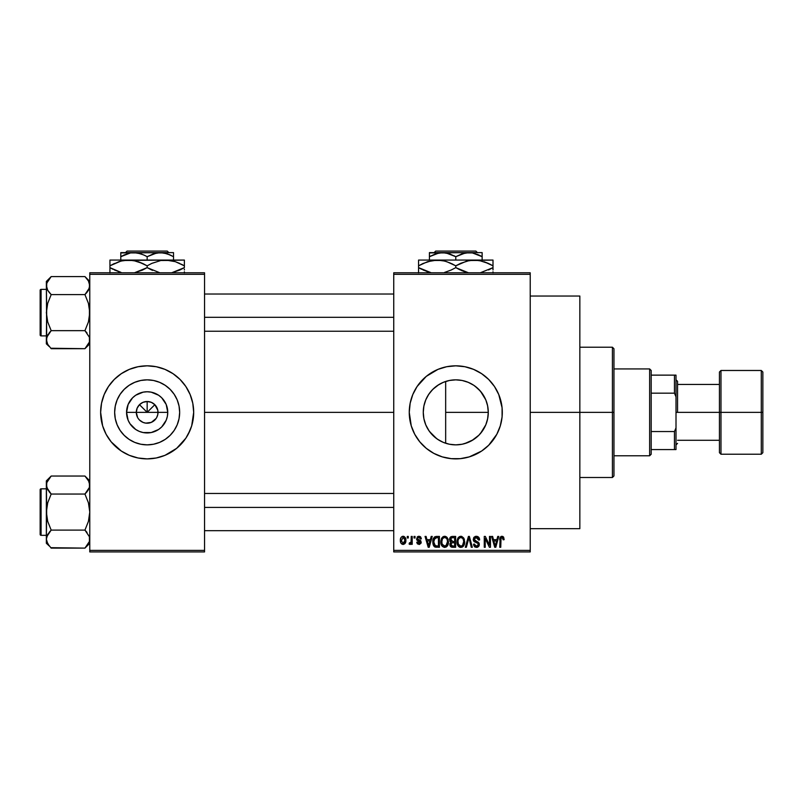 <?xml version="1.0" encoding="UTF-8"?>
<svg xmlns="http://www.w3.org/2000/svg" width="803" height="803" viewBox="0 0 803 803"><rect width="100%" height="100%" fill="white"/><g stroke="black" fill="none" stroke-linecap="round" stroke-linejoin="round"><path stroke-width="1.2" d="M137.654 417.6L136.299 412.361A10.861 10.861 0 0 0 147.16 423.211A10.861 10.861 0 0 0 158.01 412.361L167.757 412.361A20.597 20.597 0 0 1 147.16 432.947A20.597 20.597 0 0 1 126.563 412.361L158.01 412.361A10.861 10.861 0 0 1 147.16 423.211A10.861 10.861 0 0 1 136.299 412.361L137.132 408.205L139.481 404.682L143.004 402.323L147.16 401.5L147.16 412.361L154.838 404.682L157.81 410.243L157.81 414.478L156.665 417.6M143.958 422.729L145.624 423.101M146.266 423.171L151.315 422.388L145.744 423.121L143.004 422.388L139.481 420.029L141.127 421.384M142.021 421.916L143.004 422.388M138.136 418.383L139.481 420.029L138.136 418.383M179.661 412.361A32.501 32.501 0 0 1 147.16 444.862A32.501 32.501 0 0 1 114.648 412.361L115.281 406.017L117.128 399.914L120.129 394.293L124.174 389.375L129.102 385.33L134.723 382.328L140.816 380.471L147.16 379.849L153.503 380.471L159.596 382.328L165.217 385.33L170.146 389.375L174.191 394.293L177.192 399.914L179.039 406.017L179.661 412.361L179.039 418.694L177.192 424.797L174.191 430.418L170.146 435.336L165.217 439.382L159.596 442.383L153.503 444.24L147.16 444.862L140.816 444.24L134.723 442.383L129.102 439.382L124.174 435.336L120.129 430.418L117.128 424.797L115.281 418.694L114.648 412.361A32.501 32.501 0 0 1 147.16 379.849A32.501 32.501 0 0 1 179.661 412.361M100.636 412.401A46.524 46.524 0 0 0 114.227 445.223M114.297 445.294A46.524 46.524 0 0 0 133.619 456.867M133.679 456.887A46.524 46.524 0 0 0 138.086 457.991L147.16 458.884L156.234 457.991A46.524 46.524 0 0 0 160.64 456.887M160.69 456.867A46.524 46.524 0 0 0 180.023 445.294M180.093 445.223A46.524 46.524 0 0 0 190.13 430.177M156.234 457.991L164.966 455.341L176.67 448.325L185.844 438.207L190.14 430.157A46.524 46.524 0 0 0 193.684 412.401M188.193 434.293L191.686 425.861L193.684 412.361A46.524 46.524 0 0 1 147.16 458.884A46.524 46.524 0 0 1 100.636 412.361L102.633 425.861L106.126 434.293L111.195 441.871L121.313 451.045L129.353 455.341L138.086 457.991M487.582 419.106L488.284 412.361A32.501 32.501 0 0 1 455.783 444.862A32.501 32.501 0 0 1 423.271 412.361L423.884 418.604M487.772 406.599L488.284 412.361L487.662 418.694L485.815 424.797L480.475 433.49L485.795 424.847M473.278 439.753L464.676 443.617L471.712 440.696L478.929 435.176M455.14 444.852L449.409 444.23L455.692 444.862M437.244 439.06L442.373 441.971M431.081 433.49L434.644 437.053M425.771 424.857L429.073 430.89M423.914 418.785L425.72 424.727M409.259 412.401A46.524 46.524 0 0 0 411.246 425.831L414.749 434.293L419.818 441.871L426.263 448.325L433.851 453.384L442.272 456.877L451.216 458.654L460.34 458.654L469.283 456.877A46.524 46.524 0 0 0 500.289 425.901M411.266 425.891A46.524 46.524 0 0 0 414.729 434.262M414.76 434.313A46.524 46.524 0 0 0 442.252 456.877M442.292 456.887A46.524 46.524 0 0 0 469.263 456.887M469.283 456.877L481.629 451.045L488.676 445.253L496.816 434.293L500.299 425.861A46.524 46.524 0 0 0 502.307 412.361A46.524 46.524 0 0 1 455.783 458.884A46.524 46.524 0 0 1 409.259 412.361L411.256 425.861M530.221 412.361L579.846 412.361L579.846 296.046L579.846 412.361L530.221 412.361M204.544 412.361L393.741 412.361L204.544 412.361M156.183 418.383L151.315 422.388M158.01 412.361L147.16 412.361L139.481 404.682L147.16 412.361L147.16 401.5L151.315 402.323L154.838 404.682L147.16 412.361L136.299 412.361A10.861 10.861 0 0 1 147.16 401.5A10.861 10.861 0 0 1 158.01 412.361A10.861 10.861 0 0 0 147.16 401.5A10.861 10.861 0 0 0 136.299 412.361L126.563 412.361L128.129 404.471L132.595 397.796L135.717 395.227L143.145 392.155L147.16 391.764L151.175 392.155L158.603 395.227L161.724 397.796L166.191 404.471L167.757 412.361L167.355 416.376L166.191 420.24L161.724 426.915L158.603 429.485L151.175 432.556L143.145 432.556L139.28 431.382L135.717 429.485L130.036 423.793L128.129 420.24L126.563 412.361A20.597 20.597 0 0 1 147.16 391.764A20.597 20.597 0 0 1 167.757 412.361L158.01 412.361M423.803 418.212L423.271 412.361L423.803 406.499M424.897 422.488L424.145 419.808M426.845 427.166L426.142 425.71M425.399 423.914L424.897 422.508M428.069 429.344L426.855 427.196M436.641 438.629L429.515 431.512M440.927 441.269L438.85 440.104M449.409 444.23L444.27 442.754M482.804 430.418L478.769 435.336L473.84 439.382L468.219 442.383L462.126 444.24L455.783 444.862L449.429 444.24L443.336 442.383L437.725 439.382L432.797 435.336L428.752 430.418L425.751 424.797L423.894 418.694L423.271 412.361L423.894 406.017L425.751 399.914L428.752 394.293L432.797 389.375L438.85 384.607M464.676 443.617L462.769 444.099M461.715 444.32L460.912 444.45M478.458 435.648L474.212 439.131M480.475 433.49L479.22 434.875M485.564 425.369L484.721 427.166M487.371 419.999L486.257 423.663M479.22 389.836L482.794 394.273L485.815 399.914L487.662 406.017L488.284 412.361L487.772 418.112M423.683 407.201L423.271 412.361A32.501 32.501 0 0 1 455.783 379.849A32.501 32.501 0 0 1 488.284 412.361L445.665 412.361L445.665 443.246L445.665 412.361L488.284 412.361L487.582 405.605M393.741 272.779L530.221 272.779L393.741 272.779L393.741 274.325L530.221 274.325L530.221 550.386L393.741 550.386L393.741 272.779M393.741 551.932L530.221 551.932L530.221 272.779L530.221 274.325L393.741 274.325L393.741 550.386L530.221 550.386L530.221 551.932L393.741 551.932L393.741 550.386L393.741 551.932M407.282 536.424L407.282 537.98L408.265 537.98L408.265 536.424L407.282 536.424L408.265 536.424L407.282 536.424L407.282 537.98L408.265 537.98L408.265 536.424L408.265 537.98L407.282 537.98L407.282 536.424M414.047 536.424L414.047 537.98L415.031 537.98L415.031 536.424L414.047 536.424L415.031 536.424L414.047 536.424L414.047 537.98L415.031 537.98L415.031 536.424L415.031 537.98L414.047 537.98L414.047 536.424M431.201 536.424L430.348 539.666L426.935 539.666L426.082 536.424L425.048 536.424L428.2 547.285L429.234 547.285L432.235 536.424L431.201 536.424L432.235 536.424L431.201 536.424L430.348 539.666L426.935 539.666L426.082 536.424L425.048 536.424L428.2 547.285L429.234 547.285L432.235 536.424L429.234 547.285L428.2 547.285L425.048 536.424L426.082 536.424M447.472 537.99L445.494 536.394L443.005 536.725L441.56 538.381L440.887 540.82L441.008 543.711L442.262 546.341L444.4 547.415L446.438 546.863L447.683 545.428L448.415 542.667L447.472 537.99L444.641 536.284L441.821 537.94L440.837 541.844C440.666 544.856 441.931 546.713 444.631 547.425C447.391 546.692 448.666 544.785 448.445 541.714L447.472 537.99M463.692 537.99L461.715 536.394L459.226 536.725L457.77 538.381L457.098 540.82L457.218 543.711L458.473 546.341L460.611 547.415L462.648 546.863L463.893 545.428L464.626 542.667L463.692 537.99L460.852 536.284L458.031 537.94L457.048 541.844C456.877 544.856 458.142 546.713 460.852 547.425C463.602 546.692 464.877 544.785 464.666 541.714L463.692 537.99M477.685 536.534L479.612 539.947C479.562 537.739 478.478 536.514 476.34 536.284L474.101 537.157L473.258 539.435L474.101 541.573L478.176 543.551L478.086 545.378L476.841 546.13L475.286 545.799L474.533 544.043L473.549 544.183L474.312 546.482L476.52 547.425L478.578 546.572L479.291 543.912L478.207 542.095L474.703 540.61L474.382 538.652L476.731 537.598L477.986 538.291L478.618 540.088L479.612 539.947L478.779 537.368L476.681 536.294M497.75 536.424L496.896 539.666L493.484 539.666L492.62 536.424L491.587 536.424L494.738 547.285L495.782 547.285L498.783 536.424L497.75 536.424L498.783 536.424L497.75 536.424L496.896 539.666L493.484 539.666L492.62 536.424L491.587 536.424L494.738 547.285L495.782 547.285L498.783 536.424L495.782 547.285L494.738 547.285L491.587 536.424L492.62 536.424M500.299 425.861L502.086 416.918L502.086 407.794L498.763 394.554L494.467 386.504L488.676 379.458L481.629 373.676L473.589 369.37L464.857 366.72L455.783 365.827L446.699 366.72L437.976 369.37L426.263 376.386L417.098 386.504L412.792 394.554L410.152 403.277L409.259 412.361A46.524 46.524 0 0 1 455.783 365.827A46.524 46.524 0 0 1 502.307 412.361A46.524 46.524 0 0 0 501.413 403.287M504.143 539.666L503.15 539.807L504.143 539.666L502.879 536.464L501.122 536.454L500.118 537.538L499.767 547.285L500.751 547.285L500.891 538.371L502.307 537.608L503.15 539.807L504.143 539.666L503.642 537.197M489.479 536.424L489.479 545.117L485.323 536.424L484.259 536.424L484.259 547.285L485.243 547.285L485.243 538.572L489.408 547.285L490.462 547.285L490.462 536.424L489.479 536.424L490.462 536.424L489.479 536.424L489.479 545.117L485.323 536.424L484.259 536.424L484.259 547.285L485.243 547.285L485.243 538.572L489.408 547.285L490.462 547.285L490.462 536.424L490.462 547.285L489.408 547.285M468.42 536.424L465.318 547.285L466.352 547.285L468.962 537.689L471.291 547.285L472.315 547.285L469.384 536.424L468.42 536.424L469.384 536.424L468.42 536.424L465.318 547.285L466.352 547.285L468.962 537.689L471.291 547.285L472.315 547.285L469.384 536.424L472.315 547.285L471.291 547.285L468.962 537.689L466.352 547.285L465.318 547.285L468.42 536.424M452.27 536.434L450.774 536.846L449.74 538.371L449.861 541.152L450.925 542.276L450.001 543.581L450.041 545.618L451.497 547.144L455.642 547.285L455.642 536.424L452.581 536.424C450.593 536.514 449.6 537.568 449.58 539.616L450.925 542.276L449.861 544.554L452.571 547.285L455.642 547.285L455.642 536.424L455.642 547.285L452.3 547.275M436.531 536.424L434.724 536.846L433.51 538.251L433.048 544.243L434.754 546.923L439.422 547.285L439.422 536.424L436.531 536.424C433.781 536.996 432.536 538.823 432.797 541.915L435.096 547.084L439.422 547.285L439.422 536.424L439.422 547.285M421.374 538.823L420.391 538.964L421.374 538.823L418.975 536.284L417.209 537.006L416.837 540.078L420.25 542.366L418.724 543.32L417.711 542.065L416.727 542.206L417.369 543.842L419.457 544.434L421.103 543.089L420.832 540.881L417.63 539.024L417.951 537.719L418.905 537.408L420.391 538.964L421.374 538.823L420.702 537.016L419.216 536.294M411.226 536.424L411.046 542.125L410.403 542.989L409.4 542.908L409.108 544.043L410.293 544.424L411.226 543.059L411.226 544.324L412.21 544.324L412.21 536.424L411.226 536.424L412.21 536.424L411.226 536.424L411.046 542.125L409.4 542.908L409.108 544.043L410.052 544.464L411.226 543.059L411.226 544.324L412.21 544.324L412.21 536.424L412.21 544.324L411.226 544.324M403.126 536.284L401.279 537.147L400.376 540.108L400.928 543.079L403.126 544.464L404.943 543.621L405.866 540.72L405.324 537.699L403.126 536.284C401.099 536.795 400.185 538.191 400.376 540.449C400.225 542.637 401.149 543.972 403.126 544.464C405.124 543.962 406.037 542.597 405.866 540.369C406.037 538.151 405.113 536.785 403.126 536.284L402.945 536.294M485.966 400.285L487.381 404.732M444.27 381.957L449.389 380.481L455.783 379.849L462.126 380.471L468.219 382.328L473.84 385.33L478.769 389.375L482.804 394.293L485.574 399.352M474.212 385.581L478.458 389.074M462.759 380.612L468.29 382.358L473.278 384.968M468.249 382.338L464.656 381.084M456.214 379.849L461.705 380.391M453.193 379.949L455.12 379.859M440.988 383.412L442.383 382.74M436.661 386.072L437.244 385.651M429.073 393.821L432.827 389.345L437.725 385.33L443.336 382.328L449.439 380.471M426.152 398.981L428.079 395.347M424.135 404.913L425.399 400.797M89.775 551.932L204.544 551.932L204.544 550.386L89.775 550.386L89.775 274.325L204.544 274.325L204.544 550.386L204.544 272.779L89.775 272.779L204.544 272.779L204.544 274.325L89.775 274.325L89.775 272.779L89.775 550.386L204.544 550.386L204.544 551.932L89.775 551.932L89.775 550.386L89.775 551.932M193.684 412.361L192.79 403.277L190.14 394.554L185.844 386.504L180.063 379.458L173.006 373.676L164.966 369.37L156.234 366.72L147.16 365.827L138.086 366.72L129.353 369.37L121.313 373.676L114.257 379.458L108.475 386.504L104.179 394.554L101.529 403.277L100.636 412.361A46.524 46.524 0 0 1 147.16 365.827A46.524 46.524 0 0 1 193.684 412.361L193.463 416.918M579.846 528.675L579.846 412.361L579.846 528.675L530.221 528.675M501.413 403.277A46.524 46.524 0 0 0 500.319 398.89M500.289 398.81A46.524 46.524 0 0 0 469.313 367.844M469.263 367.824A46.524 46.524 0 0 0 442.292 367.824M442.252 367.844A46.524 46.524 0 0 0 414.76 390.399M414.729 390.449A46.524 46.524 0 0 0 411.266 398.82M411.246 398.88A46.524 46.524 0 0 0 409.259 412.31M501.955 406.659L501.624 404.401M473.589 369.37L472.194 368.818M426.263 376.386L422.88 379.458M412.792 394.554L411.969 396.682M437.976 455.341L438.95 455.733M485.293 448.325L488.676 445.253M501.624 420.31L501.955 418.052M429.525 393.189L426.865 397.495M434.674 387.628L431.101 391.202M445.665 381.465L445.665 412.361L445.665 381.465L443.376 382.308M443.276 382.348L440.967 383.422M471.712 384.025L468.29 382.358M485.795 399.864L480.485 391.232L474.924 386.082M486.257 401.048L485.835 399.964M193.684 412.31A46.524 46.524 0 0 0 190.15 394.574L191.686 398.85M190.13 394.534A46.524 46.524 0 0 0 180.093 379.488M180.023 379.417A46.524 46.524 0 0 0 160.69 367.844M164.966 369.37L160.66 367.834A46.524 46.524 0 0 0 156.234 366.72M138.086 366.72A46.524 46.524 0 0 0 133.679 367.824M133.619 367.844A46.524 46.524 0 0 0 114.297 379.417M114.227 379.488A46.524 46.524 0 0 0 104.179 394.534M106.126 390.429L104.179 394.554A46.524 46.524 0 0 0 100.636 412.31M117.639 376.386L116.606 377.269M100.857 407.794L100.636 412.361M102.633 425.861L104.179 430.157M129.353 455.341L133.649 456.877M176.67 448.325L177.714 447.442M165.217 385.33L159.596 382.328M120.129 394.293L117.128 399.914M129.102 439.382L134.723 442.383M174.191 430.418L177.192 424.797M138.136 406.328L137.654 407.111M139.481 404.682L138.758 405.475M141.92 402.855L141.127 403.327M153.192 403.327L152.399 402.855M154.838 404.682L154.035 403.959M156.665 407.111L156.183 406.328M502.136 537.568L503.14 539.455M501.955 537.548L500.821 538.733M501.042 538.05L500.751 547.285L499.767 547.285L500.751 547.285M501.704 536.304L503.551 537.046L502.005 536.284C500.269 536.725 499.526 537.93 499.767 539.907L499.767 539.606M499.787 539.305L500.841 536.615M500.871 536.595L501.694 536.304M495.039 545.508L493.815 540.941L496.565 540.941L495.19 546.15L494.628 543.922L495.12 545.829M494.778 544.474L493.815 540.941L496.565 540.941L495.19 546.15M485.243 547.285L484.259 547.285L484.259 536.424L485.323 536.424M477.193 537.739L476.249 537.548L478.618 540.088L479.612 539.947L478.618 540.088L478.447 539.144M478.447 539.124L477.986 538.301M474.824 538.03L474.252 539.415L475.868 537.578M473.549 544.183L474.533 544.043L473.549 544.183L476.52 547.425L479.321 544.444L476.711 541.463L474.252 539.415L474.463 540.299M475.868 541.202L476.701 541.463M477.223 541.634L476.37 541.363M478.929 542.878L479.16 543.38M479.281 545.016L479.16 545.578M479.14 545.618L478.588 546.562M477.644 547.224L477.092 547.375M475.316 547.204L474.774 546.903M473.74 545.398L473.599 544.805M475.717 546.03L476.49 546.15L474.583 544.434M474.814 545.207L475.175 545.709M478.096 545.378L478.337 544.414L476.841 546.13M478.337 544.414L477.875 543.159M476.34 536.284L473.258 539.435L474.764 542.015M473.619 540.961L473.278 539.827M474.091 537.167L473.549 538.01M475.115 536.484L475.717 536.334M478.779 537.368L478.277 536.886M464.104 538.773L464.435 539.736M464.626 542.708L464.515 543.581M464.315 544.394L464.144 544.896M463.351 546.211L462.147 547.144M459.095 546.873L459.768 547.234M457.048 541.844L457.058 541.332M457.098 540.831L457.258 539.837M457.901 538.161L458.282 537.588M459.206 536.735L460.641 536.294M460.852 536.284L461.685 536.384M457.519 544.745L457.851 545.478M460.229 546.07L458.453 544.334L458.031 541.874C457.861 539.556 458.794 538.12 460.862 537.548C462.869 538.08 463.813 539.455 463.672 541.694L462.518 545.478L463.672 541.694C463.903 544.083 462.96 545.568 460.842 546.15L458.453 544.334L460.049 546.01M459.818 537.799L460.681 537.558M462.558 538.291L460.862 537.548L462.227 538.01M462.227 545.719L461.022 546.14M458.031 541.874L458.132 543.129L458.031 541.874M458.362 539.586L458.583 539.074M463.672 541.694L463.652 540.991L463.672 541.694M463.09 538.994L463.652 540.991M450.905 546.843L450.272 546.12M450.041 545.628L449.901 545.096M450.794 542.376L449.58 539.616M449.59 539.295L449.79 538.231M450.312 537.267L449.971 537.789M450.603 539.064L451.537 537.829L450.593 540.017L451.537 537.829L454.649 537.689L454.649 541.503L452.701 541.503L450.613 539.064M452.531 546L450.844 544.374L451.768 542.868L452.802 542.768L454.649 542.768L454.649 546.01L452.49 546M451.768 542.868L452.802 542.768L451.768 542.868L450.874 544.755L451.176 543.26M451.045 543.46L450.854 544.133M451.145 541.102L451.878 541.433L450.593 540.017M452.802 542.768L454.649 542.768L454.649 546.01L452.932 546.01M447.893 538.773L448.215 539.736M448.415 542.677L448.295 543.581M448.104 544.394L447.933 544.896M447.883 545.016L447.432 545.839M447.141 546.211L445.936 547.144M440.837 541.844L440.847 541.332M443.005 536.735L444.2 536.314M444.641 536.284L445.474 536.384M446.297 536.755L446.96 537.307M441.299 544.745L441.64 545.478M444.43 546.14L442.403 544.695L444.992 546.13L442.242 544.334L441.821 541.874C441.64 539.556 442.583 538.12 444.651 537.548L444.651 537.548C446.659 538.08 447.592 539.455 447.462 541.694C447.683 544.083 446.739 545.568 444.631 546.15L444.23 546.12M446.016 545.719L447.462 541.694L446.95 544.585L444.812 546.14M443.607 537.799L444.471 537.558M442.152 539.586L441.821 541.874L442.373 539.074M447.462 541.694L447.432 540.991L447.462 541.694M447.151 539.596L447.432 540.991M434.925 547.004L436.32 547.275M434.443 546.713L433.921 546.181M433.54 545.578L433.239 544.876M433.229 544.856L433.048 544.243M432.887 543.4L432.817 542.677M434.353 537.107L436.039 536.444M434.042 544.093L433.841 542.999M434.804 538.261L433.791 541.925L434.182 539.275L436.661 537.689L438.438 537.689L438.438 546.01L435.286 545.799L433.791 541.925L434.042 539.726M434.182 539.275L434.975 538.11M436.079 537.729L438.438 537.689L438.438 546.01L435.457 545.869M436.33 546L434.493 545.066L436.691 546.01M433.801 541.252L433.851 543.149M434.543 538.562L435.206 537.97M428.24 544.474L427.266 540.941L430.017 540.941L428.641 546.15L427.266 540.941L430.017 540.941L428.451 545.317M428.732 545.628L428.832 545.107M420.19 536.585L420.702 537.016L420.19 536.575M419.497 537.518L420.35 538.662M420.23 538.271L419.899 537.769M417.59 538.381L418.393 537.478M417.63 539.024L421.234 542.206L419.015 544.464L416.727 542.206L417.711 542.065L416.727 542.206M419.678 540.108L420.31 540.419M417.711 542.065L418.975 543.33L417.821 542.557M418.674 543.31L419.427 543.29M420.23 542.587L418.975 543.33L420.25 542.366L417.951 540.961M418.975 536.284L416.586 538.833L418.805 541.262M416.837 540.078L416.616 539.285M417.45 536.775L418.483 536.324M409.108 544.043L410.052 544.464L411.136 543.29L410.052 544.464L409.108 544.043L409.4 542.908L410.895 542.527L411.226 540.519M409.4 542.908L411.046 542.125M403.467 536.304L404.11 536.494M405.595 538.331L405.766 539.004M402.102 544.233L401.109 543.36M400.928 543.089L400.687 542.547M400.456 541.613L400.376 540.79M402.022 536.545L402.765 536.304M404.883 540.379L403.267 543.33L401.37 540.861L403.096 537.408L404.873 539.897L404.341 542.647L404.883 540.379M404.812 539.365L404.642 538.672M404.561 538.492L404.873 539.897M495.642 544.093L495.501 544.605M452.561 537.689L454.649 537.689L454.649 541.503L452.701 541.503M429.093 544.093L428.963 544.605M612.418 412.361L612.418 477.494L612.418 412.361L579.846 412.361L612.418 412.361L612.418 347.217L612.418 412.361L613.964 412.361L612.418 412.361M613.964 475.938L613.964 412.361L613.964 475.938L612.418 477.494L579.846 477.494M613.964 348.773L613.964 412.361L613.964 348.773L612.418 347.217L579.846 347.217M89.775 339.679L89.434 341.998L86.895 346.525L88.42 344.326L84.947 348.683L89.434 341.998L89.424 337.32L89.775 339.669M50.75 348.241L84.947 348.683L89.775 343.845L84.947 348.683L51.181 348.683L47.708 344.326L46.353 339.669L46.704 337.34L51.181 330.655L47.698 321.903L46.353 312.638L47.708 303.353L51.181 294.611L47.708 290.264L46.353 285.607L46.704 287.956L46.704 283.248L51.181 276.593L47.708 280.96M47.186 281.963L47.698 280.98M85.379 277.025L88.42 280.95L89.775 285.607L89.434 283.268L89.434 287.936L84.947 294.611L51.181 294.611L84.947 294.611L88.43 290.244L84.947 294.611L88.43 303.373L89.424 307.95L89.424 317.346L88.43 321.923L84.947 330.655L51.181 330.655L47.698 321.903L46.704 317.326L46.353 281.421L51.181 276.593L84.947 276.593L51.181 276.593L46.353 281.421L46.704 341.998M41.083 335.895A0.933 0.933 0 0 1 40.15 334.971L40.15 290.305A0.933 0.933 0 0 1 41.083 289.371L46.353 289.371L41.083 289.371L41.083 335.895L46.353 335.895L41.083 335.895L41.083 289.371A0.933 0.933 0 0 0 40.15 290.305L40.15 334.971A0.933 0.933 0 0 0 41.083 335.895M47.146 282.054L46.353 285.607L47.708 290.244M46.715 287.976L47.216 289.301M89.424 287.976L88.932 289.251M51.181 294.611L49.244 292.473L51.181 294.611L47.708 303.353L46.704 307.92L46.353 339.669L47.698 335.042L51.181 330.655L49.244 332.803L51.181 330.655L84.947 330.655L89.424 337.3L84.947 330.655L87.015 332.954M49.244 332.803L51.181 330.655M46.715 337.3L47.196 336.015M84.947 348.683L86.895 346.535L84.947 348.683M46.353 339.539L46.353 343.845L49.274 346.575M49.234 346.525L47.738 344.367M47.708 344.326L47.146 343.222M49.244 292.473L47.708 290.264M84.947 294.611L86.895 292.473L84.947 294.611L88.43 303.373L89.775 312.638L88.43 321.923L84.947 330.655M89.775 285.738L88.43 290.244M89.775 281.421L84.947 276.593L88.42 280.95L89.775 285.607M88.42 290.264L86.895 292.463M204.544 317.295L393.741 317.295L204.544 317.295M393.741 507.416L204.544 507.416L393.741 507.416M649.637 368.928L651.193 370.484L651.193 375.131L651.193 370.484L649.637 368.928L613.964 368.928L649.637 368.928L649.637 455.783L613.964 455.783L649.637 455.783L649.637 368.928M651.193 454.227L649.637 455.783L651.193 454.227L651.193 449.58L651.193 454.227M651.193 393.169L651.193 431.542L651.193 375.131L651.193 393.169L674.45 393.169L676.006 396.843L676.006 427.869L674.45 431.542L651.193 431.542L651.193 449.58L651.193 431.542L674.45 431.542L674.45 449.58L676.006 449.58L676.006 427.869L676.006 449.58L674.45 449.58L674.45 431.542L676.006 427.869L676.006 375.131L651.193 375.131L674.45 375.131L674.45 393.169L674.45 375.131L676.006 375.131L676.006 396.843L674.45 393.169L651.193 393.169M651.193 449.58L674.45 449.58L651.193 449.58M720.974 370.484L720.974 454.227L761.294 454.227L761.294 370.484L720.974 370.484L719.428 372.03L719.428 412.361L676.006 412.361L719.428 412.361L719.428 372.03L719.428 412.361L761.294 412.361L761.294 370.484L761.294 412.361L762.85 412.361L762.85 372.03L762.85 451.908M677.551 412.361L677.551 381.335L677.551 412.361M761.294 370.484L762.85 372.03L762.85 412.361L719.428 412.361L719.428 451.908M719.428 412.361L719.428 452.681L719.428 412.361M720.974 412.361L720.974 454.227L720.974 412.361M761.294 412.361L761.294 454.227L761.294 412.361M762.85 412.361L762.85 452.681L762.85 412.361M40.15 290.736L40.15 292.473M40.15 332.793L40.15 334.54M88.982 336.116L89.424 337.3M89.775 539.114L89.434 541.443L86.895 545.97L88.43 543.751L84.947 548.118L89.434 541.443L89.424 536.755L89.775 539.104M50.75 547.686L84.947 548.118L89.775 543.29L84.947 548.118L51.181 548.118L47.708 543.761L46.353 539.104L46.704 536.775L51.181 530.1L47.698 521.348L46.353 512.073L47.708 502.798L51.181 494.056L47.708 489.7L46.353 485.042L46.704 487.401L46.704 482.713L51.181 476.038L47.708 480.405M47.186 481.409L47.698 480.415M85.379 476.47L88.42 480.385L89.775 485.042L89.434 487.381L86.895 491.908L88.42 489.7L84.947 494.056L51.181 494.056L84.947 494.056L86.895 491.908L84.947 494.056L88.43 502.808L89.775 512.073L88.43 521.358L84.947 530.1L51.181 530.1L47.698 521.348L46.704 516.761L46.353 480.867L51.181 476.038L84.947 476.038L51.181 476.038L46.353 480.867L46.353 543.29L46.353 539.104L46.704 541.463L49.274 546.01M41.083 535.34A0.933 0.933 0 0 1 40.15 534.407L40.15 489.74A0.933 0.933 0 0 1 41.083 488.816L46.353 488.816L41.083 488.816L41.083 535.34L46.353 535.34L41.083 535.34L41.083 488.816A0.933 0.933 0 0 0 40.15 489.74L40.15 534.407A0.933 0.933 0 0 0 41.083 535.34M89.775 485.173L89.424 482.673L89.434 487.381L84.947 494.056L88.43 502.808L89.775 512.073L88.43 521.358L84.947 530.1L89.424 536.755L84.947 530.1L87.015 532.399M47.146 481.499L46.353 485.042L46.704 487.401L51.181 494.056L49.113 491.757M46.715 487.411L47.216 488.736M89.424 487.411L88.932 488.696M51.181 494.056L47.708 502.798L46.704 507.366L46.353 539.104L47.698 534.477L51.181 530.1L49.244 532.238L51.181 530.1L84.947 530.1M49.244 532.238L51.181 530.1M84.947 548.118L86.895 545.97L84.947 548.118M49.234 545.97L46.353 543.29L46.353 538.974M46.715 536.735L47.196 535.46M89.775 480.867L84.947 476.038L88.982 481.499M89.775 485.042L89.424 482.693M40.15 490.171L40.15 491.918M40.15 532.238L40.15 533.975M88.982 535.561L89.424 536.735M84.947 494.056L86.895 491.908M435.678 251.068L475.878 251.068L435.678 251.068L434.122 252.614L435.678 251.068M477.434 252.614L475.878 251.068L477.434 252.614M429.414 253.758L429.414 260.062L429.414 256.699L435.788 253.768L442.594 252.614L449.369 253.748L455.783 256.699L455.783 260.062L455.783 256.699L462.147 253.768L468.962 252.614L482.141 252.614L429.414 252.614L429.414 256.699L439.131 252.915L446.006 252.915L455.783 256.699L465.499 252.915L472.375 252.915L482.141 256.699L477.494 254.4L482.141 256.699L482.141 260.062L482.141 252.915M455.783 256.699L453.996 255.715M418.564 260.483L418.564 265.823L427.557 261.678L437.173 260.062L418.564 260.062L493.002 260.062L469.534 260.483L479.21 260.473L488.555 263.494L484.008 261.678L493.002 265.823L488.565 263.504L493.002 265.823L493.002 267.64L480.304 272.779L493.002 267.64L493.002 260.483M488.555 269.959L493.002 267.64L493.002 269.959L493.002 267.64M467.025 261.025L474.392 260.062L481.9 261.055L479.24 260.483M460.571 263.334L469.504 260.483L474.392 260.062L479.21 260.473L488.565 263.504M458.694 269.216L468.48 272.779L455.783 267.64L455.783 265.823L451.346 263.504L455.783 265.823L455.783 267.64L464.807 271.785L461.203 270.4M444.541 272.438L451.346 269.959L444.832 272.358M450.985 270.119L455.783 267.64L451.035 270.099M474.392 260.062L437.173 260.062L444.701 261.065L450.353 263.053M418.564 261.668L418.564 267.64L418.564 265.823L422.99 263.504L432.275 260.483L441.981 260.473L446.729 261.668L455.783 265.823L466.704 261.105M423 269.959L431.261 272.779L418.564 267.64L427.577 271.785L418.564 267.64L418.564 272.98M493.002 272.98L493.002 271.795M493.002 263.504L493.002 265.823L490.031 264.217M455.783 265.823L460.52 263.364M437.173 260.062L441.981 260.473M418.564 264.317L418.564 263.504M423 263.494L418.564 265.823M451.346 263.504L452.872 264.237M460.219 269.959L455.783 267.64M421.525 269.246L418.564 267.64L418.564 269.959M493.002 269.146L493.002 269.959M482.141 255.063L482.141 256.699L480.043 255.555M429.414 252.915L468.962 252.614L472.375 252.915L479 255.053M429.414 255.635L429.414 255.063M430.779 255.946L429.414 256.699M127.055 251.068L167.265 251.068L127.055 251.068L125.499 252.614L127.055 251.068M168.821 252.614L167.265 251.068L168.821 252.614M171.42 255.555L168.871 254.4L173.528 256.699L173.528 260.062L173.528 252.614L173.528 253.758L173.528 252.614L160.339 252.614L167.114 253.748L173.528 256.699L173.528 255.053M124.194 254.932L130.518 252.915L133.981 252.614L140.746 253.748L145.373 255.715M147.16 256.699L153.534 253.768L160.339 252.614L120.791 252.614L120.791 260.062L120.791 256.699L130.518 252.915L137.383 252.915L144.008 255.053L147.16 256.699L147.16 260.062L147.16 256.699L156.876 252.915L163.752 252.915L170.377 255.053M121.183 261.025L128.55 260.062L109.941 260.062L184.379 260.062L160.911 260.483L170.587 260.473L175.325 261.668L184.379 265.823L175.355 261.678L179.952 263.504M179.581 270.119L171.681 272.779L184.379 267.64L184.379 265.823L184.379 267.64L179.952 269.959M170.658 260.483L165.769 260.062L175.325 261.668L184.379 265.823L184.379 260.483M151.958 263.334L160.881 260.483L165.769 260.062L123.692 260.483L133.368 260.473L142.713 263.494L138.166 261.678L147.16 265.823L142.723 263.504L147.16 265.823L147.16 267.64L152.58 270.4M147.16 265.823L151.596 263.504L147.16 265.823L147.16 267.64L159.857 272.779L147.16 267.64L134.462 272.779L142.362 270.119M109.941 260.483L109.941 265.823L118.934 261.678L123.662 260.483L128.55 260.062L136.078 261.065L133.398 260.483M121.022 272.398L109.941 267.64L109.941 265.823L109.941 267.64L118.964 271.785L109.941 267.64L109.941 272.98M184.379 272.98L184.379 271.795M184.379 263.504L184.379 265.823L181.418 264.217M151.908 263.364L160.881 260.483L165.769 260.062M128.55 260.062L133.368 260.473L141.729 263.053M109.941 261.668L109.941 265.823L120.872 261.105M109.941 264.317L109.941 263.504M114.377 263.494L109.941 265.823M142.723 263.504L144.249 264.237M147.16 267.64L142.412 270.099M121.042 272.398L114.377 269.959M112.902 269.246L109.941 267.64L109.941 269.959M150.071 269.216L151.586 269.959M184.379 269.146L184.379 269.959M179.611 270.109L184.379 267.64M120.791 253.758L120.791 256.699L123.933 255.053M120.791 252.915L173.528 252.614M120.791 255.635L120.791 255.063M122.156 255.946L120.791 256.699M530.221 296.046L579.846 296.046M204.544 294.028L393.741 294.028M204.544 331.248L393.741 331.248M393.741 530.683L204.544 530.683M393.741 493.464L204.544 493.464M676.006 379.789L677.551 381.335M719.428 384.436L677.551 384.436M719.428 440.275L677.551 440.275M676.006 444.922L677.551 443.376M720.974 454.227L719.428 452.681M761.294 454.227L762.85 452.681"/></g></svg>
